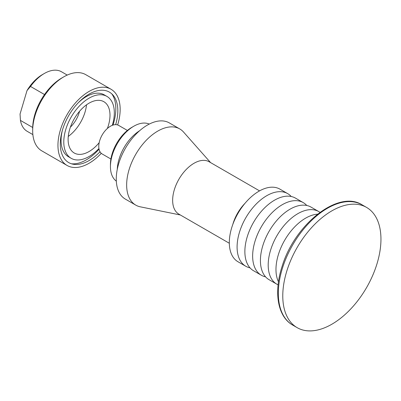 <?xml version="1.0" encoding="UTF-8"?>
<svg xmlns="http://www.w3.org/2000/svg" width="401" height="401" viewBox="0 0 401 401"><rect width="100%" height="100%" fill="white"/><g stroke="black" fill="none" stroke-linecap="round" stroke-linejoin="round"><path stroke-width="0.6" d="M117.658 124.957A43.99 25.398 120 0 0 111.047 89.263L85.774 74.671A43.99 25.398 120 0 0 63.779 76.847L61.839 77.969A41.238 23.809 120 0 0 34.887 114.345A41.238 23.809 120 0 0 32.676 128.48L32.676 130.721A43.99 25.398 120 0 0 41.789 150.861L67.062 165.453A43.99 25.398 120 0 0 101.278 153.327M32.692 127.483L20.441 120.41L20.05 114.049L27.012 90.571L30.511 86.456L44.521 94.546M63.779 76.847A43.99 25.398 120 0 0 35.032 115.648A43.99 25.398 120 0 0 32.676 130.721M115.658 124.646A40.691 23.494 120 0 0 112.887 94.982A40.691 23.494 120 0 0 86.14 95.989A40.691 23.494 120 0 0 62.461 130.024A40.691 23.494 120 0 0 72.932 164.179A40.691 23.494 120 0 0 100.009 151.753M71.413 163.783A41.719 24.085 120 0 0 99.047 149.182M112.952 125.097A41.719 24.085 120 0 0 111.784 93.864M67.238 75.077L61.523 71.779A34.366 19.839 120 0 0 44.341 73.483A34.366 19.839 120 0 0 30.511 86.456M44.341 73.483L42.396 74.606A31.619 18.256 120 0 0 27.012 90.571M20.441 120.41A34.366 19.839 120 0 0 27.158 131.302L32.872 134.601M111.047 89.263A43.99 25.398 120 0 0 60.305 130.24A43.99 25.398 120 0 0 67.062 165.453M99.182 142.676A29.619 17.098 -60 0 1 74.245 153.007A29.619 17.098 -60 0 1 69.699 129.297A29.619 17.098 -60 0 1 103.864 101.704A29.619 17.098 -60 0 1 107.388 128.465M112.32 125.323A35.739 20.636 120 0 0 106.927 96.405A35.739 20.636 120 0 0 65.699 129.698A35.739 20.636 120 0 0 71.183 158.31A35.739 20.636 120 0 0 98.927 148.52M62.386 130.29A35.739 20.636 120 0 0 68.461 156.736L71.183 158.31M106.927 96.405L104.205 94.831A35.739 20.636 120 0 0 78.26 102.791M79.538 111.308A20.621 11.905 -60 0 1 79.203 112.536A20.621 11.905 -60 0 1 70.401 127.137M68.265 136.425A29.619 17.098 120 0 0 86.516 104.816M259.562 190.876L209.152 161.773A30.24 17.459 120 0 0 174.27 189.944A30.24 17.459 120 0 0 178.911 214.154L229.322 243.257M139.578 130.761A32.992 19.047 120 0 0 119.012 159.262A32.992 19.047 120 0 0 117.262 169.407M116.33 181.132A32.992 19.047 -60 0 1 110.44 166.641A32.992 19.047 -60 0 1 133.769 126.235A32.992 19.047 -60 0 1 149.262 124.089M250.029 267.863A41.925 24.205 -60 0 1 245.773 266.249L237.999 261.763A41.925 24.205 -60 0 1 231.562 228.199A41.925 24.205 -60 0 1 279.923 189.142L287.702 193.633A41.925 24.205 -60 0 1 291.226 196.505M265.577 276.845A41.925 24.205 -60 0 1 261.327 275.231A41.925 24.205 -60 0 1 254.891 241.668A41.925 24.205 -60 0 1 303.251 202.61A41.925 24.205 -60 0 1 306.78 205.487M127.398 130.445L118.686 125.418A16.496 9.524 120 0 0 99.659 140.781A16.496 9.524 120 0 0 102.19 153.989L110.902 159.017M261.327 275.231L253.552 270.74A41.925 24.205 -60 0 1 247.116 237.176A41.925 24.205 -60 0 1 295.477 198.119L303.251 202.61M245.773 266.249A41.925 24.205 -60 0 1 239.337 232.69A41.925 24.205 -60 0 1 287.702 193.633M210.6 162.611L183.518 132.019A43.99 25.398 120 0 0 179.748 128.927L169.367 122.932A43.99 25.398 120 0 0 118.626 163.909A43.99 25.398 120 0 0 125.383 199.122L135.764 205.117A43.99 25.398 120 0 0 140.325 206.831L180.355 214.991M278.093 284.83A41.925 24.205 -60 0 1 276.88 284.209L269.106 279.718A41.925 24.205 -60 0 1 262.665 246.159A41.925 24.205 -60 0 1 311.031 207.101L318.805 211.588A41.925 24.205 -60 0 1 319.953 212.329M179.748 128.927A43.99 25.398 120 0 0 129.007 169.904A43.99 25.398 120 0 0 135.764 205.117M110.44 166.641L110.44 164.395A30.24 17.459 -60 0 1 131.824 127.358L133.769 126.235M276.88 284.209A41.925 24.205 -60 0 1 270.444 250.645A41.925 24.205 -60 0 1 318.805 211.588M278.474 281.823A41.925 24.205 -60 0 1 278.219 255.136A41.925 24.205 -60 0 1 317.532 214.164M286.494 272.089A69.418 40.08 -60 0 1 366.574 207.422A69.418 40.08 -60 0 1 366.574 287.582A69.418 40.08 -60 0 1 297.156 327.657A69.418 40.08 -60 0 1 286.494 272.089M245.011 203.297A30.24 17.459 120 0 0 232.976 223.843A30.24 17.459 120 0 0 232.801 224.45M292.705 325.091C277.467 316.595 273.577 291.893 282.189 266.129C294.81 224.284 338.379 189.518 362.123 204.851A69.418 40.08 120 0 0 282.043 269.517A69.418 40.08 120 0 0 292.705 325.091L297.156 327.657M362.123 204.851L366.574 207.422"/></g></svg>
